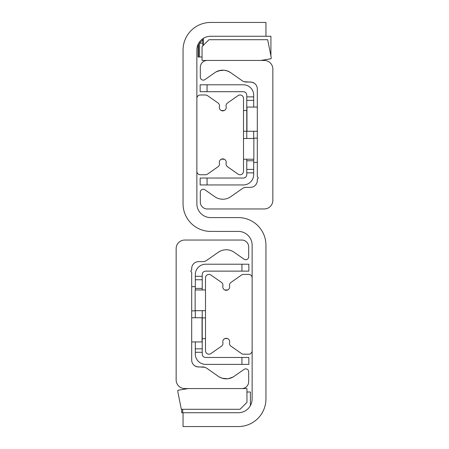 <?xml version="1.0" encoding="UTF-8"?>
<svg xmlns="http://www.w3.org/2000/svg" width="449" height="449" viewBox="0 0 449 449"><rect width="100%" height="100%" fill="white"/><g stroke="black" fill="none" stroke-linecap="round" stroke-linejoin="round"><path stroke-width="0.67" d="M265.948 22.45L265.948 36.268L210.682 36.268A13.818 13.818 0 0 0 196.87 50.08L196.87 203.779A13.818 13.818 0 0 0 210.682 217.591L238.318 217.591A27.63 27.63 0 0 1 265.948 245.221L265.948 398.92A27.63 27.63 0 0 1 238.318 426.55L183.052 426.55L183.052 412.732L238.318 412.732A13.818 13.818 0 0 0 252.13 398.92L252.13 245.221A13.818 13.818 0 0 0 238.318 231.409L210.682 231.409A27.63 27.63 0 0 1 183.052 203.779L183.052 50.08A27.63 27.63 0 0 1 210.682 22.45L265.948 22.45M195.899 366.423L194.692 365.761L197.06 366.799L204.806 367.288M206.714 368.219L218.304 376.335A13.818 13.818 0 0 0 234.154 376.335L244.06 369.398A2.935 2.935 0 0 1 248.679 371.806L248.679 381.65A6.909 6.909 0 0 1 241.77 388.559L184.78 388.559A8.632 8.632 0 0 1 176.148 379.921L176.148 248.679A8.632 8.632 0 0 1 184.78 240.041L241.77 240.041A6.909 6.909 0 0 1 248.679 246.95L248.679 256.794A2.935 2.935 0 0 1 244.06 259.202L234.154 252.265A13.818 13.818 0 0 0 218.304 252.265L206.714 260.381A6.909 6.909 0 0 1 202.752 261.627L198.598 261.627A6.909 6.909 0 0 0 191.689 268.536L191.689 269.849A0.516 0.516 0 0 1 191.364 270.326A0.864 0.864 0 0 0 191.364 271.926A0.516 0.516 0 0 1 191.689 272.408L191.689 360.064A6.909 6.909 0 0 0 198.598 366.973L202.752 366.973A6.909 6.909 0 0 1 206.714 368.219L207.23 368.584M233.014 377.053L228.401 378.664L224.983 378.776L221.873 378.131M221.744 378.086L219.23 376.936M193.816 365.048L194.288 365.464M198.598 366.973L202.752 366.973M233.48 376.778L230.258 378.232L227.503 378.776L222.16 378.221L219.337 376.992M255.492 84.266L254.291 83.228L251.945 82.206L244.194 81.712M242.286 80.781L230.696 72.665A13.818 13.818 0 0 0 214.847 72.665L204.94 79.602A2.935 2.935 0 0 1 200.321 77.194L200.321 67.35A6.909 6.909 0 0 1 207.23 60.441L264.22 60.441A8.632 8.632 0 0 1 272.852 69.079L272.852 200.321A8.632 8.632 0 0 1 264.22 208.959L207.23 208.959A6.909 6.909 0 0 1 200.321 202.05L200.321 192.206A2.935 2.935 0 0 1 204.94 189.798L214.847 196.735A13.818 13.818 0 0 0 230.696 196.735L242.286 188.619A6.909 6.909 0 0 1 246.248 187.373L250.402 187.373A6.909 6.909 0 0 0 257.311 180.464L257.311 179.151A0.516 0.516 0 0 1 257.636 178.674A0.864 0.864 0 0 0 257.636 177.074A0.516 0.516 0 0 1 257.311 176.592L257.311 88.936A6.909 6.909 0 0 0 250.402 82.027L246.248 82.027A6.909 6.909 0 0 1 242.286 80.781L241.77 80.416M230.028 72.222L226.84 70.779L223.939 70.212L218.742 70.768L216.104 71.879L220.599 70.336L224.017 70.224L227.256 70.914L229.77 72.065M251.94 82.201L254.308 83.239L255.532 84.311M244.958 81.909L250.402 82.027M224.719 289.953L227.733 289.953L226.229 290.295L224.826 289.998M225.606 338.361L226.998 338.389M227.317 338.479L224.719 338.647M252.13 350.736A3.452 3.452 0 0 1 248.679 354.194L243.498 354.194A3.452 3.452 0 0 1 241.517 353.565L230.966 346.179A3.452 3.452 0 0 1 229.585 342.553A3.452 3.452 0 0 0 226.229 338.305A3.452 3.452 0 0 0 222.867 342.553A3.452 3.452 0 0 1 221.486 346.179L210.94 353.565A3.452 3.452 0 0 1 205.502 350.736L205.502 277.864A3.452 3.452 0 0 1 210.94 275.035L221.486 282.421A3.452 3.452 0 0 1 222.867 286.047A3.452 3.452 0 0 0 226.229 290.295A3.452 3.452 0 0 0 229.585 286.047A3.452 3.452 0 0 1 230.966 282.421L241.517 275.035A3.452 3.452 0 0 1 243.498 274.406L248.679 274.406A3.452 3.452 0 0 1 252.13 277.864L252.13 350.736M221.649 159.064L224.276 159.221L221.267 159.221M221.267 110.521L224.281 110.521L221.683 110.69M196.87 98.432A3.452 3.452 0 0 1 200.321 94.98L205.502 94.98A3.452 3.452 0 0 1 207.483 95.603L218.034 102.989A3.452 3.452 0 0 1 219.415 106.615A3.452 3.452 0 0 0 222.771 110.869A3.452 3.452 0 0 0 226.133 106.615A3.452 3.452 0 0 1 227.514 102.989L238.06 95.603A3.452 3.452 0 0 1 243.498 98.432L243.498 171.31A3.452 3.452 0 0 1 238.06 174.139L227.514 166.753A3.452 3.452 0 0 1 226.133 163.127A3.452 3.452 0 0 0 222.771 158.879A3.452 3.452 0 0 0 219.415 163.127A3.452 3.452 0 0 1 218.034 166.753L207.483 174.139A3.452 3.452 0 0 1 205.502 174.762L200.321 174.762A3.452 3.452 0 0 1 196.87 171.31L196.87 98.432M202.875 39.866L199.575 43.171L202.875 43.171M198.088 44.4L198.088 56.989L199.575 56.989L199.575 43.171M199.575 56.989L202.05 56.989M198.52 56.989L198.52 43.531M202.875 45.804L202.875 38.687M203.307 45.371L203.307 38.401M270.915 55.94L270.915 36.268L265.948 36.268M181.671 409.28L181.671 412.732L182.709 412.732L182.709 409.28M208.959 39.72L202.05 46.629L202.05 60.441L260.768 60.441L271.129 58.718L271.129 56.989L267.671 39.72L208.959 39.72M240.041 409.28L246.95 402.371L246.95 388.559L188.232 388.559L177.871 390.282L177.871 392.011L181.329 409.28L240.041 409.28M250.402 405.61L250.402 392.011L246.95 392.011M182.709 412.732L183.052 412.732M257.311 107.07L246.95 107.07L246.95 131.248L257.311 131.248M191.689 341.93L202.05 341.93L202.05 317.752L191.689 317.752M253.685 96.883L246.776 96.883L246.776 100.335L253.685 100.335L253.685 95.154A10.361 10.361 0 0 0 243.324 84.794L200.153 84.794L200.153 91.697L207.056 91.697L207.056 84.794M253.685 100.335L253.685 107.07M253.685 131.248L253.685 138.5M253.685 159.221L253.685 169.413L246.776 169.413L246.776 172.865L253.685 172.865L253.685 169.413M207.056 184.954L207.056 178.045L200.153 178.045L200.153 184.954L243.324 184.954A10.361 10.361 0 0 0 253.685 174.594L253.685 172.865M207.056 178.045L243.324 178.045A3.452 3.452 0 0 0 246.776 174.594L246.776 172.865M207.056 91.697L243.324 91.697A3.452 3.452 0 0 1 246.776 95.154L246.776 96.883M246.776 138.5L246.776 100.335M246.776 169.413L246.776 159.221M202.224 279.761L202.224 276.309L195.315 276.309L195.315 279.761L202.224 279.761L202.224 289.953M241.944 264.22L241.944 271.129L248.847 271.129L248.847 264.22L205.676 264.22A10.361 10.361 0 0 0 195.315 274.58L195.315 276.309M195.315 352.291L202.224 352.291L202.224 348.839L195.315 348.839L195.315 354.02A10.361 10.361 0 0 0 205.676 364.38L248.847 364.38L248.847 357.471L241.944 357.471L241.944 364.38M195.315 348.839L195.315 341.93M195.315 317.752L195.315 310.674M195.315 289.953L195.315 279.761M241.944 357.471L205.676 357.471A3.452 3.452 0 0 1 202.224 354.02L202.224 352.291M241.944 271.129L205.676 271.129A3.452 3.452 0 0 0 202.224 274.58L202.224 276.309M202.224 310.674L202.224 348.839M205.502 289.953L195.141 289.953L195.141 310.674L205.502 310.674M243.498 159.221L253.859 159.221L253.859 138.5L243.498 138.5M243.498 131.248L246.776 131.248M243.498 110.521L246.776 110.521M205.502 338.647L202.224 338.647M205.502 317.926L202.224 317.926M246.776 160.776L253.685 160.776M202.224 288.398L195.315 288.398M257.311 138.152L253.685 138.152M257.311 162.33L253.685 162.33M191.689 310.848L195.315 310.848M191.689 286.67L195.315 286.67"/></g></svg>
